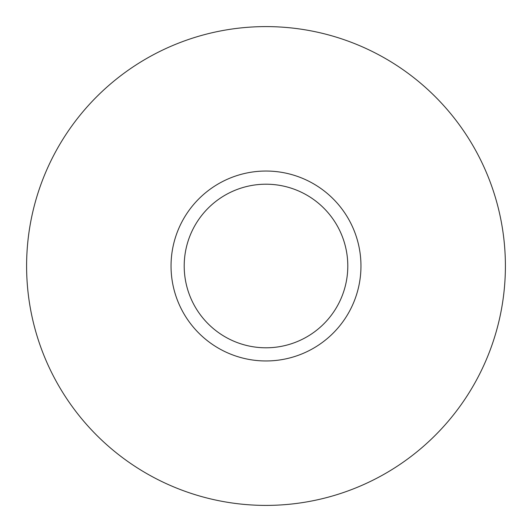 <?xml version="1.0" encoding="UTF-8"?>
<svg xmlns="http://www.w3.org/2000/svg" width="532" height="532" viewBox="0 0 532 532"><rect width="100%" height="100%" fill="white"/><g stroke="black" fill="none" stroke-linecap="round" stroke-linejoin="round"><path stroke-width="0.8" d="M184.205 266A81.795 81.795 0 0 0 266 347.795A81.795 81.795 0 0 0 347.795 266A81.795 81.795 0 0 0 266 184.205A81.795 81.795 0 0 0 184.205 266A81.795 81.795 0 0 1 266 184.205A81.795 81.795 0 0 1 347.795 266A81.795 81.795 0 0 1 266 347.795A81.795 81.795 0 0 1 184.205 266M26.6 266A239.4 239.4 0 0 0 266 505.4A239.4 239.4 0 0 0 505.4 266A239.4 239.4 0 0 0 266 26.6A239.4 239.4 0 0 0 26.6 266A239.4 239.4 0 0 0 266 505.4A239.4 239.4 0 0 0 505.4 266A239.4 239.4 0 0 0 266 26.6A239.4 239.4 0 0 0 26.6 266M171.038 266A94.962 94.962 0 0 0 266 360.962A94.962 94.962 0 0 0 360.962 266A94.962 94.962 0 0 0 266 171.038A94.962 94.962 0 0 0 171.038 266A94.962 94.962 0 0 0 266 360.962A94.962 94.962 0 0 0 360.962 266A94.962 94.962 0 0 0 266 171.038A94.962 94.962 0 0 0 171.038 266"/></g></svg>
